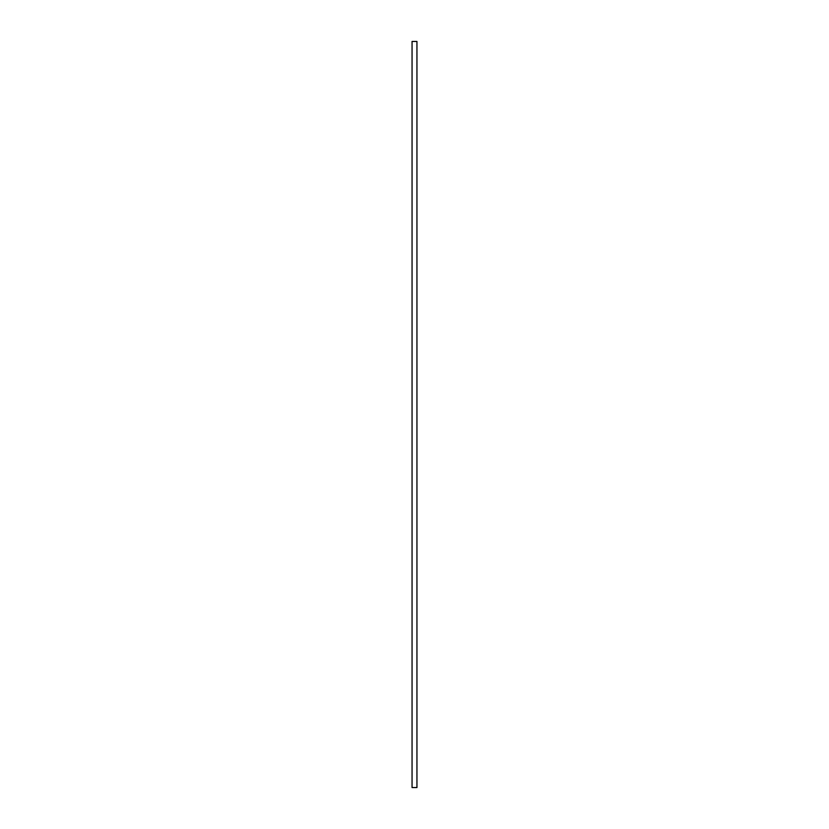 <?xml version="1.0" encoding="UTF-8"?>
<svg xmlns="http://www.w3.org/2000/svg" width="829" height="829" viewBox="0 0 829 829"><rect width="100%" height="100%" fill="white"/><g stroke="black" fill="none" stroke-linecap="round" stroke-linejoin="round"><path stroke-width="1.24" d="M412.054 787.55L416.946 787.55L416.946 41.45L412.054 41.45L412.054 787.55L412.054 41.45L416.946 41.45L416.946 787.55L412.054 787.55"/></g></svg>
